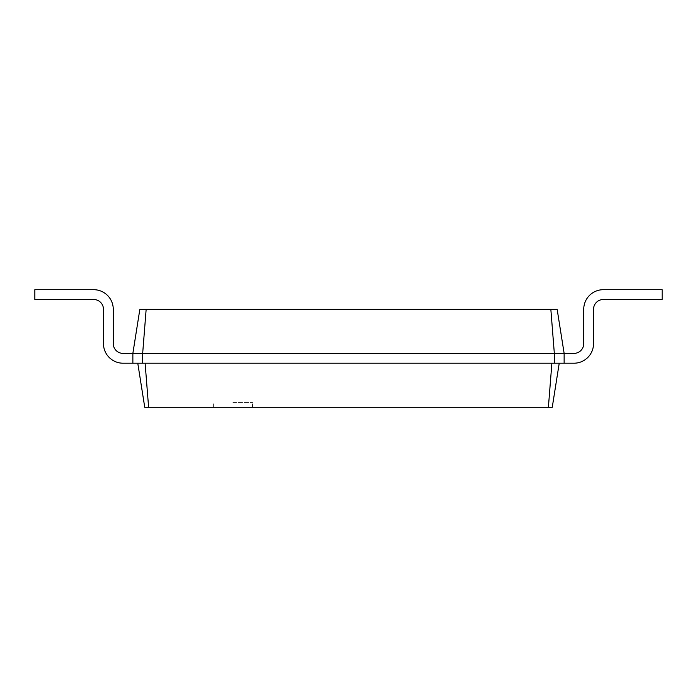 <?xml version="1.0" encoding="UTF-8"?>
<svg xmlns="http://www.w3.org/2000/svg" width="697" height="697" viewBox="0 0 697 697"><rect width="100%" height="100%" fill="white"/><g stroke="black" fill="none" stroke-linecap="round" stroke-linejoin="round"><path stroke-width="0.52" stroke-dasharray="3.48 2.61" d="M146.161 309.294L142.667 353.396L132.866 353.396L139.853 309.294L557.147 309.294L564.134 353.396L573.936 353.396A9.802 9.802 0 0 0 583.737 343.604L583.737 309.294A19.603 19.603 0 0 1 603.341 289.691L662.15 289.691L662.15 299.492L603.341 299.492A9.802 9.802 0 0 0 593.539 309.294L593.539 343.604A19.603 19.603 0 0 1 573.936 363.207L551.885 363.207L564.134 363.207L559.229 363.207L564.134 363.207L559.229 363.207L564.134 363.207L559.229 363.207L564.134 363.207L559.229 363.207L564.134 363.207L559.229 363.207L564.134 363.207L559.229 363.207L564.134 363.207L559.229 363.207L564.134 363.207L559.229 363.207L564.134 363.207L559.229 363.207L564.134 363.207L559.229 363.207L564.134 363.207L559.229 363.207L564.134 363.207L559.229 363.207L564.134 363.207L559.229 363.207L564.134 363.207L559.229 363.207L564.134 363.207L559.229 363.207L564.134 363.207L559.229 363.207L564.134 363.207L559.229 363.207L564.134 363.207L559.229 363.207L564.134 363.207L559.238 363.207L552.251 407.309L144.749 407.309L137.771 363.207L551.885 363.207L548.391 407.309M550.839 309.294L554.333 353.396L564.134 353.396L564.134 363.207L564.134 353.396L564.134 363.207L145.115 363.207L148.609 407.309M564.134 363.207L573.936 363.207L564.134 363.207L573.936 363.207L564.134 363.207L573.936 363.207L564.134 363.207L573.936 363.207L564.134 363.207L573.936 363.207L564.134 363.207L573.936 363.207L564.134 363.207L573.936 363.207L564.134 363.207L573.936 363.207L564.134 363.207L573.936 363.207L564.134 363.207L573.936 363.207L564.134 363.207L573.936 363.207L564.134 363.207L573.936 363.207L564.134 363.207L573.936 363.207L564.134 363.207L573.936 363.207L564.134 363.207L573.936 363.207L564.134 363.207L573.936 363.207L564.134 363.207L573.936 363.207L564.134 363.207L573.936 363.207L564.134 363.207L573.936 363.207L564.134 363.207L573.936 363.207L564.134 363.207L573.936 363.207L564.134 363.207L573.936 363.207L564.134 363.207L573.936 363.207L564.134 363.207L564.134 353.396L564.134 363.207L573.936 363.207A19.603 19.603 0 0 0 593.539 343.604A19.603 19.603 0 0 1 573.936 363.207A19.603 19.603 0 0 0 593.539 343.604A19.603 19.603 0 0 1 573.936 363.207A19.603 19.603 0 0 0 593.539 343.604A19.603 19.603 0 0 1 573.936 363.207A19.603 19.603 0 0 0 593.539 343.604A19.603 19.603 0 0 1 573.936 363.207A19.603 19.603 0 0 0 593.539 343.604A19.603 19.603 0 0 1 573.936 363.207A19.603 19.603 0 0 0 593.539 343.604A19.603 19.603 0 0 1 573.936 363.207A19.603 19.603 0 0 0 593.539 343.604A19.603 19.603 0 0 1 573.936 363.207A19.603 19.603 0 0 0 593.539 343.604A19.603 19.603 0 0 1 573.936 363.207A19.603 19.603 0 0 0 593.539 343.604A19.603 19.603 0 0 1 573.936 363.207A19.603 19.603 0 0 0 593.539 343.604A19.603 19.603 0 0 1 573.936 363.207A19.603 19.603 0 0 0 593.539 343.604A19.603 19.603 0 0 1 573.936 363.207A19.603 19.603 0 0 0 593.539 343.604A19.603 19.603 0 0 1 573.936 363.207A19.603 19.603 0 0 0 593.539 343.604A19.603 19.603 0 0 1 573.936 363.207A19.603 19.603 0 0 0 593.539 343.604A19.603 19.603 0 0 1 573.936 363.207A19.603 19.603 0 0 0 593.539 343.604A19.603 19.603 0 0 1 573.936 363.207A19.603 19.603 0 0 0 593.539 343.604A19.603 19.603 0 0 1 573.936 363.207A19.603 19.603 0 0 0 593.539 343.604A19.603 19.603 0 0 1 573.936 363.207A19.603 19.603 0 0 0 593.539 343.604A19.603 19.603 0 0 1 573.936 363.207A19.603 19.603 0 0 0 593.539 343.604A19.603 19.603 0 0 1 573.936 363.207A19.603 19.603 0 0 0 593.539 343.604A19.603 19.603 0 0 1 573.936 363.207A19.603 19.603 0 0 0 593.539 343.604A19.603 19.603 0 0 1 573.936 363.207A19.603 19.603 0 0 0 593.539 343.604A19.603 19.603 0 0 1 573.936 363.207A19.603 19.603 0 0 0 593.539 343.604A19.603 19.603 0 0 1 573.936 363.207A19.603 19.603 0 0 0 593.539 343.604L593.539 309.294A9.802 9.802 0 0 1 603.341 299.492A9.802 9.802 0 0 0 593.539 309.294A9.802 9.802 0 0 1 603.341 299.492A9.802 9.802 0 0 0 593.539 309.294A9.802 9.802 0 0 1 603.341 299.492A9.802 9.802 0 0 0 593.539 309.294A9.802 9.802 0 0 1 603.341 299.492A9.802 9.802 0 0 0 593.539 309.294A9.802 9.802 0 0 1 603.341 299.492A9.802 9.802 0 0 0 593.539 309.294A9.802 9.802 0 0 1 603.341 299.492A9.802 9.802 0 0 0 593.539 309.294A9.802 9.802 0 0 1 603.341 299.492A9.802 9.802 0 0 0 593.539 309.294A9.802 9.802 0 0 1 603.341 299.492A9.802 9.802 0 0 0 593.539 309.294A9.802 9.802 0 0 1 603.341 299.492A9.802 9.802 0 0 0 593.539 309.294A9.802 9.802 0 0 1 603.341 299.492A9.802 9.802 0 0 0 593.539 309.294A9.802 9.802 0 0 1 603.341 299.492A9.802 9.802 0 0 0 593.539 309.294A9.802 9.802 0 0 1 603.341 299.492L662.15 299.492L603.341 299.492L662.15 299.492L603.341 299.492L662.15 299.492L603.341 299.492L662.15 299.492L603.341 299.492L662.15 299.492L603.341 299.492L662.15 299.492L603.341 299.492L662.15 299.492L603.341 299.492L662.15 299.492L603.341 299.492L662.15 299.492L603.341 299.492L662.15 299.492L603.341 299.492L662.15 299.492L603.341 299.492L662.15 299.492L603.341 299.492L662.15 299.492L603.341 299.492L662.15 299.492L603.341 299.492L662.15 299.492L603.341 299.492L662.15 299.492L603.341 299.492L662.15 299.492L603.341 299.492L662.15 299.492L603.341 299.492L662.15 299.492L603.341 299.492L662.15 299.492L603.341 299.492L662.15 299.492L603.341 299.492L662.15 299.492L603.341 299.492L662.15 299.492L603.341 299.492L662.15 299.492L662.15 289.691L662.15 299.492L662.15 289.691L662.15 299.492L662.15 289.691L662.15 299.492L662.15 289.691L662.15 299.492L662.15 289.691L662.15 299.492L662.15 289.691L662.15 299.492L662.15 289.691L662.15 299.492L662.15 289.691L662.15 299.492L662.15 289.691L662.15 299.492L662.15 289.691L662.15 299.492L662.15 289.691L662.15 299.492L662.15 289.691L662.15 299.492L662.15 289.691L662.15 299.492L662.15 289.691L662.15 299.492L662.15 289.691L662.15 299.492L662.15 289.691L662.15 299.492L662.15 289.691L662.15 299.492L662.15 289.691L662.15 299.492L662.15 289.691L662.15 299.492L662.15 289.691L662.15 299.492L662.15 289.691L662.15 299.492L662.15 289.691L662.15 299.492L662.15 289.691L662.15 299.492L662.15 289.691L603.341 289.691A19.603 19.603 0 0 0 583.737 309.294A19.603 19.603 0 0 1 603.341 289.691A19.603 19.603 0 0 0 583.737 309.294A19.603 19.603 0 0 1 603.341 289.691A19.603 19.603 0 0 0 583.737 309.294A19.603 19.603 0 0 1 603.341 289.691A19.603 19.603 0 0 0 583.737 309.294A19.603 19.603 0 0 1 603.341 289.691A19.603 19.603 0 0 0 583.737 309.294A19.603 19.603 0 0 1 603.341 289.691A19.603 19.603 0 0 0 583.737 309.294A19.603 19.603 0 0 1 603.341 289.691A19.603 19.603 0 0 0 583.737 309.294A19.603 19.603 0 0 1 603.341 289.691A19.603 19.603 0 0 0 583.737 309.294A19.603 19.603 0 0 1 603.341 289.691A19.603 19.603 0 0 0 583.737 309.294A19.603 19.603 0 0 1 603.341 289.691A19.603 19.603 0 0 0 583.737 309.294A19.603 19.603 0 0 1 603.341 289.691A19.603 19.603 0 0 0 583.737 309.294A19.603 19.603 0 0 1 603.341 289.691A19.603 19.603 0 0 0 583.737 309.294A19.603 19.603 0 0 1 603.341 289.691A19.603 19.603 0 0 0 583.737 309.294A19.603 19.603 0 0 1 603.341 289.691A19.603 19.603 0 0 0 583.737 309.294A19.603 19.603 0 0 1 603.341 289.691A19.603 19.603 0 0 0 583.737 309.294A19.603 19.603 0 0 1 603.341 289.691A19.603 19.603 0 0 0 583.737 309.294A19.603 19.603 0 0 1 603.341 289.691A19.603 19.603 0 0 0 583.737 309.294A19.603 19.603 0 0 1 603.341 289.691A19.603 19.603 0 0 0 583.737 309.294A19.603 19.603 0 0 1 603.341 289.691A19.603 19.603 0 0 0 583.737 309.294A19.603 19.603 0 0 1 603.341 289.691A19.603 19.603 0 0 0 583.737 309.294A19.603 19.603 0 0 1 603.341 289.691A19.603 19.603 0 0 0 583.737 309.294A19.603 19.603 0 0 1 603.341 289.691A19.603 19.603 0 0 0 583.737 309.294A19.603 19.603 0 0 1 603.341 289.691A19.603 19.603 0 0 0 583.737 309.294A19.603 19.603 0 0 1 603.341 289.691A19.603 19.603 0 0 0 583.737 309.294L583.737 343.604A9.802 9.802 0 0 1 573.936 353.396A9.802 9.802 0 0 0 583.737 343.604A9.802 9.802 0 0 1 573.936 353.396A9.802 9.802 0 0 0 583.737 343.604A9.802 9.802 0 0 1 573.936 353.396A9.802 9.802 0 0 0 583.737 343.604A9.802 9.802 0 0 1 573.936 353.396A9.802 9.802 0 0 0 583.737 343.604A9.802 9.802 0 0 1 573.936 353.396A9.802 9.802 0 0 0 583.737 343.604A9.802 9.802 0 0 1 573.936 353.396A9.802 9.802 0 0 0 583.737 343.604A9.802 9.802 0 0 1 573.936 353.396A9.802 9.802 0 0 0 583.737 343.604A9.802 9.802 0 0 1 573.936 353.396A9.802 9.802 0 0 0 583.737 343.604A9.802 9.802 0 0 1 573.936 353.396A9.802 9.802 0 0 0 583.737 343.604A9.802 9.802 0 0 1 573.936 353.396A9.802 9.802 0 0 0 583.737 343.604A9.802 9.802 0 0 1 573.936 353.396A9.802 9.802 0 0 0 583.737 343.604A9.802 9.802 0 0 1 573.936 353.396L564.134 353.396L564.134 363.207L564.134 353.396L573.936 353.396L564.134 353.396L564.134 363.207L564.134 353.396L573.936 353.396L564.134 353.396L564.134 363.207L564.134 353.396L573.936 353.396L564.134 353.396L564.134 363.207L564.134 353.396L573.936 353.396L564.134 353.396L564.134 363.207L564.134 353.396L573.936 353.396L564.134 353.396L564.134 363.207L564.134 353.396L573.936 353.396L564.134 353.396L564.134 363.207L564.134 353.396L573.936 353.396L564.134 353.396L564.134 363.207L564.134 353.396L573.936 353.396L564.134 353.396L564.134 363.207L564.134 353.396L573.936 353.396L564.134 353.396L564.134 363.207L564.134 353.396L573.936 353.396L564.134 353.396L564.134 363.207L564.134 353.396L573.936 353.396L564.134 353.396L564.134 363.207L564.134 353.396L573.936 353.396L564.134 353.396L564.134 363.207L564.134 353.396L573.936 353.396L564.134 353.396L564.134 363.207L564.134 353.396L573.936 353.396L564.134 353.396L564.134 363.207L564.134 353.396L573.936 353.396L564.134 353.396L564.134 363.207L564.134 353.396L573.936 353.396L564.134 353.396L564.134 363.207L564.134 353.396L573.936 353.396L564.134 353.396L564.134 363.207L564.134 353.396L573.936 353.396L564.134 353.396L564.134 363.207L564.134 353.396L573.936 353.396L564.134 353.396L564.134 363.207L564.134 353.396L573.936 353.396L564.134 353.396L564.134 363.207L564.134 353.396L573.936 353.396L564.134 353.396L564.134 363.207L564.134 353.396L573.936 353.396L564.134 353.396L564.134 363.207L564.134 353.396L573.936 353.396A9.802 9.802 0 0 0 583.737 343.604L583.737 309.294A19.603 19.603 0 0 1 603.341 289.691L662.15 289.691L662.15 299.492L603.341 299.492A9.802 9.802 0 0 0 593.539 309.294L593.539 343.604A19.603 19.603 0 0 1 573.936 363.207L559.238 363.207M142.667 363.207L554.333 363.207L554.333 353.396L142.667 353.396L142.667 363.207L132.866 363.207L145.115 363.207M232.964 407.309L252.567 407.309L232.964 407.309M132.866 363.207L123.064 363.207A19.603 19.603 0 0 1 103.461 343.604A19.603 19.603 0 0 0 123.064 363.207A19.603 19.603 0 0 1 103.461 343.604A19.603 19.603 0 0 0 123.064 363.207A19.603 19.603 0 0 1 103.461 343.604A19.603 19.603 0 0 0 123.064 363.207A19.603 19.603 0 0 1 103.461 343.604A19.603 19.603 0 0 0 123.064 363.207A19.603 19.603 0 0 1 103.461 343.604A19.603 19.603 0 0 0 123.064 363.207A19.603 19.603 0 0 1 103.461 343.604A19.603 19.603 0 0 0 123.064 363.207A19.603 19.603 0 0 1 103.461 343.604A19.603 19.603 0 0 0 123.064 363.207A19.603 19.603 0 0 1 103.461 343.604A19.603 19.603 0 0 0 123.064 363.207A19.603 19.603 0 0 1 103.461 343.604A19.603 19.603 0 0 0 123.064 363.207A19.603 19.603 0 0 1 103.461 343.604A19.603 19.603 0 0 0 123.064 363.207A19.603 19.603 0 0 1 103.461 343.604A19.603 19.603 0 0 0 123.064 363.207A19.603 19.603 0 0 1 103.461 343.604A19.603 19.603 0 0 0 123.064 363.207A19.603 19.603 0 0 1 103.461 343.604A19.603 19.603 0 0 0 123.064 363.207A19.603 19.603 0 0 1 103.461 343.604A19.603 19.603 0 0 0 123.064 363.207A19.603 19.603 0 0 1 103.461 343.604A19.603 19.603 0 0 0 123.064 363.207A19.603 19.603 0 0 1 103.461 343.604A19.603 19.603 0 0 0 123.064 363.207A19.603 19.603 0 0 1 103.461 343.604A19.603 19.603 0 0 0 123.064 363.207A19.603 19.603 0 0 1 103.461 343.604A19.603 19.603 0 0 0 123.064 363.207A19.603 19.603 0 0 1 103.461 343.604A19.603 19.603 0 0 0 123.064 363.207A19.603 19.603 0 0 1 103.461 343.604A19.603 19.603 0 0 0 123.064 363.207A19.603 19.603 0 0 1 103.461 343.604A19.603 19.603 0 0 0 123.064 363.207A19.603 19.603 0 0 1 103.461 343.604A19.603 19.603 0 0 0 123.064 363.207A19.603 19.603 0 0 1 103.461 343.604A19.603 19.603 0 0 0 123.064 363.207A19.603 19.603 0 0 1 103.461 343.604A19.603 19.603 0 0 0 123.064 363.207A19.603 19.603 0 0 1 103.461 343.604L103.461 309.294A9.802 9.802 0 0 0 93.659 299.492A9.802 9.802 0 0 1 103.461 309.294A9.802 9.802 0 0 0 93.659 299.492A9.802 9.802 0 0 1 103.461 309.294A9.802 9.802 0 0 0 93.659 299.492A9.802 9.802 0 0 1 103.461 309.294A9.802 9.802 0 0 0 93.659 299.492A9.802 9.802 0 0 1 103.461 309.294A9.802 9.802 0 0 0 93.659 299.492A9.802 9.802 0 0 1 103.461 309.294A9.802 9.802 0 0 0 93.659 299.492A9.802 9.802 0 0 1 103.461 309.294A9.802 9.802 0 0 0 93.659 299.492A9.802 9.802 0 0 1 103.461 309.294A9.802 9.802 0 0 0 93.659 299.492A9.802 9.802 0 0 1 103.461 309.294A9.802 9.802 0 0 0 93.659 299.492A9.802 9.802 0 0 1 103.461 309.294A9.802 9.802 0 0 0 93.659 299.492A9.802 9.802 0 0 1 103.461 309.294A9.802 9.802 0 0 0 93.659 299.492A9.802 9.802 0 0 1 103.461 309.294A9.802 9.802 0 0 0 93.659 299.492A9.802 9.802 0 0 1 103.461 309.294A9.802 9.802 0 0 0 93.659 299.492L34.85 299.492L93.659 299.492L34.85 299.492L93.659 299.492L34.85 299.492L93.659 299.492L34.85 299.492L93.659 299.492L34.85 299.492L93.659 299.492L34.85 299.492L93.659 299.492L34.85 299.492L93.659 299.492L34.85 299.492L93.659 299.492L34.85 299.492L93.659 299.492L34.85 299.492L93.659 299.492L34.85 299.492L93.659 299.492L34.85 299.492L93.659 299.492L34.85 299.492L93.659 299.492L34.85 299.492L93.659 299.492L34.85 299.492L93.659 299.492L34.85 299.492L93.659 299.492L34.85 299.492L93.659 299.492L34.85 299.492L93.659 299.492L34.85 299.492L93.659 299.492L34.85 299.492L93.659 299.492L34.85 299.492L93.659 299.492L34.85 299.492L93.659 299.492L34.85 299.492L93.659 299.492L34.85 299.492L93.659 299.492L34.85 299.492L34.85 289.691L34.85 299.492L34.85 289.691L34.85 299.492L34.85 289.691L34.85 299.492L34.85 289.691L34.85 299.492L34.85 289.691L34.85 299.492L34.85 289.691L34.85 299.492L34.85 289.691L34.85 299.492L34.85 289.691L34.85 299.492L34.85 289.691L34.85 299.492L34.85 289.691L34.85 299.492L34.85 289.691L34.85 299.492L34.85 289.691L34.85 299.492L34.85 289.691L34.85 299.492L34.85 289.691L34.85 299.492L34.85 289.691L34.85 299.492L34.85 289.691L34.85 299.492L34.85 289.691L34.85 299.492L34.85 289.691L34.85 299.492L34.85 289.691L34.85 299.492L34.85 289.691L34.85 299.492L34.85 289.691L34.85 299.492L34.85 289.691L34.85 299.492L34.85 289.691L34.85 299.492L34.85 289.691L34.85 299.492L34.85 289.691L93.659 289.691A19.603 19.603 0 0 1 113.263 309.294A19.603 19.603 0 0 0 93.659 289.691A19.603 19.603 0 0 1 113.263 309.294A19.603 19.603 0 0 0 93.659 289.691A19.603 19.603 0 0 1 113.263 309.294A19.603 19.603 0 0 0 93.659 289.691A19.603 19.603 0 0 1 113.263 309.294A19.603 19.603 0 0 0 93.659 289.691A19.603 19.603 0 0 1 113.263 309.294A19.603 19.603 0 0 0 93.659 289.691A19.603 19.603 0 0 1 113.263 309.294A19.603 19.603 0 0 0 93.659 289.691A19.603 19.603 0 0 1 113.263 309.294A19.603 19.603 0 0 0 93.659 289.691A19.603 19.603 0 0 1 113.263 309.294A19.603 19.603 0 0 0 93.659 289.691A19.603 19.603 0 0 1 113.263 309.294A19.603 19.603 0 0 0 93.659 289.691A19.603 19.603 0 0 1 113.263 309.294A19.603 19.603 0 0 0 93.659 289.691A19.603 19.603 0 0 1 113.263 309.294A19.603 19.603 0 0 0 93.659 289.691A19.603 19.603 0 0 1 113.263 309.294A19.603 19.603 0 0 0 93.659 289.691A19.603 19.603 0 0 1 113.263 309.294A19.603 19.603 0 0 0 93.659 289.691A19.603 19.603 0 0 1 113.263 309.294A19.603 19.603 0 0 0 93.659 289.691A19.603 19.603 0 0 1 113.263 309.294A19.603 19.603 0 0 0 93.659 289.691A19.603 19.603 0 0 1 113.263 309.294A19.603 19.603 0 0 0 93.659 289.691A19.603 19.603 0 0 1 113.263 309.294A19.603 19.603 0 0 0 93.659 289.691A19.603 19.603 0 0 1 113.263 309.294A19.603 19.603 0 0 0 93.659 289.691A19.603 19.603 0 0 1 113.263 309.294A19.603 19.603 0 0 0 93.659 289.691A19.603 19.603 0 0 1 113.263 309.294A19.603 19.603 0 0 0 93.659 289.691A19.603 19.603 0 0 1 113.263 309.294A19.603 19.603 0 0 0 93.659 289.691A19.603 19.603 0 0 1 113.263 309.294A19.603 19.603 0 0 0 93.659 289.691A19.603 19.603 0 0 1 113.263 309.294A19.603 19.603 0 0 0 93.659 289.691A19.603 19.603 0 0 1 113.263 309.294A19.603 19.603 0 0 0 93.659 289.691A19.603 19.603 0 0 1 113.263 309.294L113.263 343.604A9.802 9.802 0 0 0 123.064 353.396A9.802 9.802 0 0 1 113.263 343.604A9.802 9.802 0 0 0 123.064 353.396A9.802 9.802 0 0 1 113.263 343.604A9.802 9.802 0 0 0 123.064 353.396A9.802 9.802 0 0 1 113.263 343.604A9.802 9.802 0 0 0 123.064 353.396A9.802 9.802 0 0 1 113.263 343.604A9.802 9.802 0 0 0 123.064 353.396A9.802 9.802 0 0 1 113.263 343.604A9.802 9.802 0 0 0 123.064 353.396A9.802 9.802 0 0 1 113.263 343.604A9.802 9.802 0 0 0 123.064 353.396A9.802 9.802 0 0 1 113.263 343.604A9.802 9.802 0 0 0 123.064 353.396A9.802 9.802 0 0 1 113.263 343.604A9.802 9.802 0 0 0 123.064 353.396A9.802 9.802 0 0 1 113.263 343.604A9.802 9.802 0 0 0 123.064 353.396A9.802 9.802 0 0 1 113.263 343.604A9.802 9.802 0 0 0 123.064 353.396A9.802 9.802 0 0 1 113.263 343.604A9.802 9.802 0 0 0 123.064 353.396A9.802 9.802 0 0 1 113.263 343.604A9.802 9.802 0 0 0 123.064 353.396L132.866 353.396L132.866 363.207L132.866 353.396L123.064 353.396L132.866 353.396L132.866 363.207L132.866 353.396L123.064 353.396L132.866 353.396L132.866 363.207L132.866 353.396L123.064 353.396L132.866 353.396L132.866 363.207L132.866 353.396L123.064 353.396L132.866 353.396L132.866 363.207L132.866 353.396L123.064 353.396L132.866 353.396L132.866 363.207L132.866 353.396L123.064 353.396L132.866 353.396L132.866 363.207L132.866 353.396L123.064 353.396L132.866 353.396L132.866 363.207L132.866 353.396L123.064 353.396L132.866 353.396L132.866 363.207L132.866 353.396L123.064 353.396L132.866 353.396L132.866 363.207L132.866 353.396L123.064 353.396L132.866 353.396L132.866 363.207L132.866 353.396L123.064 353.396L132.866 353.396L132.866 363.207L132.866 353.396L123.064 353.396L132.866 353.396L132.866 363.207L132.866 353.396L123.064 353.396L132.866 353.396L132.866 363.207L132.866 353.396L123.064 353.396L132.866 353.396L132.866 363.207L132.866 353.396L123.064 353.396L132.866 353.396L132.866 363.207L132.866 353.396L123.064 353.396L132.866 353.396L132.866 363.207L132.866 353.396L123.064 353.396L132.866 353.396L132.866 363.207L132.866 353.396L123.064 353.396L132.866 353.396L132.866 363.207L132.866 353.396L123.064 353.396L132.866 353.396L132.866 363.207L132.866 353.396L123.064 353.396L132.866 353.396L132.866 363.207L132.866 353.396L123.064 353.396L132.866 353.396L132.866 363.207L132.866 353.396L123.064 353.396L132.866 353.396L132.866 363.207L132.866 353.396L123.064 353.396L132.866 353.396L132.866 363.207L132.866 353.396L123.064 353.396L132.866 353.396L132.866 363.207L132.866 353.396L132.866 363.207L137.771 363.207M554.333 363.207L551.885 363.207M232.964 402.413L252.567 402.413L232.964 402.413M252.567 407.309L252.567 402.413M213.36 407.309L213.36 402.413"/><path stroke-width="1.05" d="M564.134 353.396L573.936 353.396A9.802 9.802 0 0 0 583.737 343.604L583.737 309.294A19.603 19.603 0 0 1 603.341 289.691L662.15 289.691L662.15 299.492L603.341 299.492A9.802 9.802 0 0 0 593.539 309.294L593.539 343.604A19.603 19.603 0 0 1 573.936 363.207L564.134 363.207L564.134 353.396L557.147 309.294L550.839 309.294L554.333 353.396L564.134 353.396M146.161 309.294L142.667 353.396L132.866 353.396L139.853 309.294L550.839 309.294M132.866 363.207L123.064 363.207A19.603 19.603 0 0 1 103.461 343.604L103.461 309.294A9.802 9.802 0 0 0 93.659 299.492A9.802 9.802 0 0 1 103.461 309.294A9.802 9.802 0 0 0 93.659 299.492A9.802 9.802 0 0 1 103.461 309.294A9.802 9.802 0 0 0 93.659 299.492A9.802 9.802 0 0 1 103.461 309.294A9.802 9.802 0 0 0 93.659 299.492A9.802 9.802 0 0 1 103.461 309.294A9.802 9.802 0 0 0 93.659 299.492A9.802 9.802 0 0 1 103.461 309.294A9.802 9.802 0 0 0 93.659 299.492A9.802 9.802 0 0 1 103.461 309.294A9.802 9.802 0 0 0 93.659 299.492A9.802 9.802 0 0 1 103.461 309.294A9.802 9.802 0 0 0 93.659 299.492A9.802 9.802 0 0 1 103.461 309.294A9.802 9.802 0 0 0 93.659 299.492A9.802 9.802 0 0 1 103.461 309.294A9.802 9.802 0 0 0 93.659 299.492A9.802 9.802 0 0 1 103.461 309.294A9.802 9.802 0 0 0 93.659 299.492A9.802 9.802 0 0 1 103.461 309.294A9.802 9.802 0 0 0 93.659 299.492A9.802 9.802 0 0 1 103.461 309.294A9.802 9.802 0 0 0 93.659 299.492L34.85 299.492L34.85 289.691L93.659 289.691A19.603 19.603 0 0 1 113.263 309.294L113.263 343.604A9.802 9.802 0 0 0 123.064 353.396A9.802 9.802 0 0 1 113.263 343.604A9.802 9.802 0 0 0 123.064 353.396A9.802 9.802 0 0 1 113.263 343.604A9.802 9.802 0 0 0 123.064 353.396A9.802 9.802 0 0 1 113.263 343.604A9.802 9.802 0 0 0 123.064 353.396A9.802 9.802 0 0 1 113.263 343.604A9.802 9.802 0 0 0 123.064 353.396A9.802 9.802 0 0 1 113.263 343.604A9.802 9.802 0 0 0 123.064 353.396A9.802 9.802 0 0 1 113.263 343.604A9.802 9.802 0 0 0 123.064 353.396A9.802 9.802 0 0 1 113.263 343.604A9.802 9.802 0 0 0 123.064 353.396A9.802 9.802 0 0 1 113.263 343.604A9.802 9.802 0 0 0 123.064 353.396A9.802 9.802 0 0 1 113.263 343.604A9.802 9.802 0 0 0 123.064 353.396A9.802 9.802 0 0 1 113.263 343.604A9.802 9.802 0 0 0 123.064 353.396A9.802 9.802 0 0 1 113.263 343.604A9.802 9.802 0 0 0 123.064 353.396A9.802 9.802 0 0 1 113.263 343.604A9.802 9.802 0 0 0 123.064 353.396L132.866 353.396L132.866 363.207L142.667 363.207L142.667 353.396L554.333 353.396L554.333 363.207L564.134 363.207M559.229 363.207L552.251 407.309L144.749 407.309L137.771 363.207M573.936 353.396A9.802 9.802 0 0 0 583.737 343.604L583.737 309.294L583.737 343.604A9.802 9.802 0 0 1 573.936 353.396A9.802 9.802 0 0 0 583.737 343.604A9.802 9.802 0 0 1 573.936 353.396A9.802 9.802 0 0 0 583.737 343.604A9.802 9.802 0 0 1 573.936 353.396A9.802 9.802 0 0 0 583.737 343.604A9.802 9.802 0 0 1 573.936 353.396A9.802 9.802 0 0 0 583.737 343.604A9.802 9.802 0 0 1 573.936 353.396A9.802 9.802 0 0 0 583.737 343.604A9.802 9.802 0 0 1 573.936 353.396A9.802 9.802 0 0 0 583.737 343.604A9.802 9.802 0 0 1 573.936 353.396A9.802 9.802 0 0 0 583.737 343.604A9.802 9.802 0 0 1 573.936 353.396A9.802 9.802 0 0 0 583.737 343.604A9.802 9.802 0 0 1 573.936 353.396A9.802 9.802 0 0 0 583.737 343.604A9.802 9.802 0 0 1 573.936 353.396A9.802 9.802 0 0 0 583.737 343.604A9.802 9.802 0 0 1 573.936 353.396A9.802 9.802 0 0 0 583.737 343.604A9.802 9.802 0 0 1 573.936 353.396M603.341 299.492A9.802 9.802 0 0 0 593.539 309.294L593.539 343.604L593.539 309.294A9.802 9.802 0 0 1 603.341 299.492A9.802 9.802 0 0 0 593.539 309.294A9.802 9.802 0 0 1 603.341 299.492A9.802 9.802 0 0 0 593.539 309.294A9.802 9.802 0 0 1 603.341 299.492A9.802 9.802 0 0 0 593.539 309.294A9.802 9.802 0 0 1 603.341 299.492A9.802 9.802 0 0 0 593.539 309.294A9.802 9.802 0 0 1 603.341 299.492A9.802 9.802 0 0 0 593.539 309.294A9.802 9.802 0 0 1 603.341 299.492A9.802 9.802 0 0 0 593.539 309.294A9.802 9.802 0 0 1 603.341 299.492A9.802 9.802 0 0 0 593.539 309.294A9.802 9.802 0 0 1 603.341 299.492A9.802 9.802 0 0 0 593.539 309.294A9.802 9.802 0 0 1 603.341 299.492A9.802 9.802 0 0 0 593.539 309.294A9.802 9.802 0 0 1 603.341 299.492A9.802 9.802 0 0 0 593.539 309.294A9.802 9.802 0 0 1 603.341 299.492A9.802 9.802 0 0 0 593.539 309.294A9.802 9.802 0 0 1 603.341 299.492M142.667 363.207L554.333 363.207M551.885 363.207L548.391 407.309M145.115 363.207L148.609 407.309"/></g></svg>
